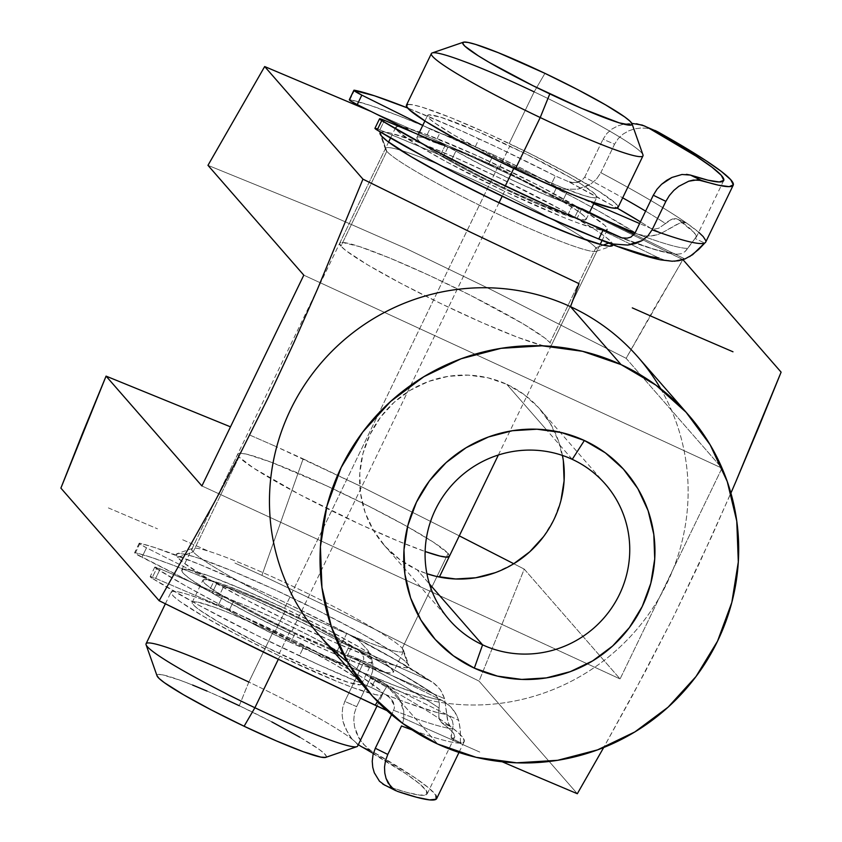 <?xml version="1.0" encoding="UTF-8"?>
<svg xmlns="http://www.w3.org/2000/svg" width="842" height="842" viewBox="0 0 842 842"><rect width="100%" height="100%" fill="white"/><g stroke="black" fill="none" stroke-linecap="round" stroke-linejoin="round"><path stroke-width="0.63" stroke-dasharray="4.21 3.16" d="M595.873 247.801A117.512 10.262 25.8 0 0 480.477 183.019A117.512 10.262 25.8 0 0 385.552 149.413A117.512 10.262 25.8 0 0 386.783 151.297L381.426 135.941L386.783 151.297A117.512 10.262 -154.2 0 1 385.531 148.403A117.512 10.262 -154.2 0 1 485.108 185.198A117.512 10.262 -154.2 0 1 595.873 247.801L550.015 342.652A117.512 10.262 25.8 0 0 439.25 280.06A117.512 10.262 25.8 0 0 339.684 243.264A117.512 10.262 25.8 0 0 340.936 246.159L386.783 151.297L340.936 246.159L339.652 243.317L342.441 242.433L359.639 246.632L389.899 258.094L428.62 275.092L469.91 295.026L523.04 323.791L544.721 337.958L550.015 342.652L551.299 345.494L548.51 346.378L541.764 345.252L517.567 337.274L482.403 322.76L441.608 303.941L401.413 283.659L367.912 265.019L346.23 250.853L340.936 246.159A117.512 10.262 25.8 0 0 451.701 308.751A117.512 10.262 25.8 0 0 551.278 345.546A117.512 10.262 25.8 0 0 550.015 342.652L595.873 247.801A117.512 10.262 -154.2 0 1 597.125 250.695A117.512 10.262 -154.2 0 1 497.559 213.9A117.512 10.262 -154.2 0 1 386.783 151.297A117.512 10.262 25.8 0 0 492.907 211.7A117.512 10.262 25.8 0 0 596.325 251.305A117.512 10.262 25.8 0 0 595.873 247.801L603.125 245.138L595.873 247.801M380.647 132.194A129.258 11.293 -154.2 0 1 493.528 175.104A129.258 11.293 -154.2 0 1 611.418 242.086L608.671 243.096L611.418 242.086L612.829 245.211M193.186 551.794A117.512 10.262 -154.2 0 1 192.723 548.289A117.512 10.262 -154.2 0 1 296.142 587.905A117.512 10.262 -154.2 0 1 402.265 648.298L407.623 663.664A129.258 11.293 25.8 0 0 290.89 597.231A129.258 11.293 25.8 0 0 177.136 553.657A129.258 11.293 25.8 0 0 177.63 557.509L193.186 551.794L239.033 456.943A117.512 10.262 -154.2 0 1 237.781 454.048A117.512 10.262 -154.2 0 1 337.347 490.844A117.512 10.262 -154.2 0 1 448.123 553.447L402.265 648.298A117.512 10.262 25.8 0 0 291.5 585.695A117.512 10.262 25.8 0 0 191.923 548.9A117.512 10.262 25.8 0 0 193.186 551.794A117.512 10.262 25.8 0 0 303.951 614.397A117.512 10.262 25.8 0 0 403.518 651.192A117.512 10.262 25.8 0 0 402.265 648.298L448.123 553.447L433.714 542.374L405.581 525.65L368.017 505.81L326.728 485.876L271.482 462.321L247.295 454.343L240.549 453.228L237.76 454.101L239.033 456.943L253.442 468.005L299.51 494.443L360.429 524.503L399.161 541.501L425.115 551.51A117.512 10.262 -154.2 0 1 315.739 502.853A117.512 10.262 -154.2 0 1 239.033 456.943L193.186 551.794L177.63 557.509L183.461 562.677L207.311 578.254L244.159 598.767L288.374 621.07L333.243 641.772L371.932 657.739L398.54 666.517L405.97 667.748L409.033 666.79L407.623 663.664L401.802 658.497L391.772 651.487L360.839 633.089L319.507 611.271L274.092 589.337L231.497 570.644L198.207 558.036L186.714 554.646L179.293 553.415L176.231 554.383L177.63 557.509A129.258 11.293 25.8 0 0 304.572 628.764A129.258 11.293 25.8 0 0 408.991 665.738A129.258 11.293 25.8 0 0 407.623 663.664L402.265 648.298A117.512 10.262 -154.2 0 1 403.507 650.182A117.512 10.262 -154.2 0 1 308.582 616.576A117.512 10.262 -154.2 0 1 193.186 551.794M562.456 455.427A103.408 100.924 138.9 0 0 539.859 409.065A103.408 100.924 138.9 0 0 506.779 384.31A103.408 100.924 138.9 0 0 381.058 416.527A103.408 100.924 138.9 0 0 384.026 545.048A103.408 100.924 138.9 0 0 417.106 569.802L429.452 583.948L417.106 569.802L426.905 573.718A103.408 100.924 138.9 0 1 417.106 569.802L400.024 559.741L385.32 546.49L373.553 530.586L365.186 512.62L360.544 493.275L359.787 473.32L362.965 453.512L369.943 434.598L380.458 417.316L394.109 402.339L410.359 390.225L428.599 381.447L448.112 376.353L468.163 375.122L487.971 377.805L506.779 384.31L546.584 429.936L506.779 384.31L523.861 394.372L538.575 407.623L550.331 423.537L558.699 441.503L563.34 460.837M572.244 459.343L546.595 429.936L572.244 459.343M108.386 507.915L157.486 528.829L108.386 507.915M182.714 539.785L208.49 551.163L182.714 539.785M234.929 563.045L261.915 575.381L234.929 563.045M303.131 458.837L261.915 575.381L370.817 627.279L479.056 681.115L524.24 569.118L620.08 678.947L721.973 468.163L626.143 358.334L682.851 259.546L520.798 179.683L439.461 141.803L371.101 111.491L439.461 141.803L520.798 179.683L682.967 259.673L654.466 308.088L626.143 358.334L490.739 289.459L406.118 248.548L326.38 213.531L207.974 165.337L326.38 213.531L406.118 248.548L490.739 289.459L626.143 358.334L721.973 468.163L620.08 678.947L201.912 485.95L620.08 678.947L524.24 569.118L479.056 681.115L577.317 793.722L479.056 681.115L370.817 627.279L261.915 575.381L303.131 458.837L360.06 486.002L459.279 535.838L360.06 486.002L275.608 446.365L303.131 458.837M249.137 434.788L275.608 446.365L249.137 434.788M660.665 388.709A211.521 206.427 -41.1 0 1 631.521 635.352A211.521 206.427 -41.1 0 1 387.088 686.083L437.651 744.023L387.088 686.083A211.521 206.427 138.9 0 0 644.246 620.186A211.521 206.427 138.9 0 0 638.173 357.303M735.834 481.677L711.764 536.291L673.105 617.586L632.258 695.913L603.693 747.517L645.919 670.411L673.105 617.586L699.249 563.487L730.909 493.107M479.782 752.074L428.504 729.446L479.782 752.074M401.971 717.479L428.504 729.446L401.971 717.479M319.423 635.447A211.521 206.427 138.9 0 0 387.088 686.083L377.5 701.533L387.088 686.083A211.521 206.427 -41.1 0 1 347.493 661.98M380.026 132.815L383.089 131.847L390.509 133.078L417.127 141.856L455.806 157.822L500.674 178.525L564.635 211.521L595.578 229.919L605.598 236.918L611.418 242.086A129.258 11.293 -154.2 0 1 612.902 244.727M303.804 275.166L721.973 468.163L303.804 275.166M495.296 572.665L513.525 563.887M543.427 536.796L553.941 519.514L560.919 500.611M513.767 563.74L524.24 569.118L513.767 563.74M449.375 556.33L448.123 553.447A117.512 10.262 -154.2 0 1 449.375 556.341L439.356 577.065M642.962 154.833A117.512 10.262 25.8 0 0 534.154 91.862L544.953 73.349L534.154 91.862A117.512 10.262 -154.2 0 1 642.983 155.844M325.675 757.39A94.009 8.21 25.8 0 0 239.254 705.712L248.843 682.062A117.512 10.262 -154.2 0 1 356.871 746.654M357.671 746.044A117.512 10.262 25.8 0 0 248.843 682.062L273.808 630.426A117.512 10.262 -154.2 0 1 382.636 694.397A117.512 10.262 -154.2 0 1 279.86 656.097L278.292 659.349L279.86 656.097L338.158 681.904L353.819 687.946L375.785 694.703L381.237 695.155L382.678 693.619L380.058 690.145L363.165 677.999L349.535 669.79L294.511 640.499L233.529 612.123L199.849 598.567L187.145 594.252L177.883 591.821L172.431 591.358L170.989 592.894L173.61 596.368L180.199 601.641L204.132 616.723L239.128 635.847L279.86 656.097A117.512 10.262 -154.2 0 1 171.042 592.115A117.512 10.262 -154.2 0 1 273.808 630.426L248.843 682.062A117.512 10.262 25.8 0 0 146.076 643.751M274.408 632.995L285.112 610.86A94.009 8.21 -154.2 0 1 372.175 662.044A94.009 8.21 -154.2 0 1 289.953 631.395L279.26 653.529A94.009 8.21 25.8 0 0 361.471 684.178A94.009 8.21 25.8 0 0 274.408 632.995A94.009 8.21 25.8 0 0 192.197 602.346A94.009 8.21 25.8 0 0 279.26 653.529L289.953 631.395L322.181 646.024L349.125 656.876L366.691 662.275L371.059 662.643L372.217 661.412L370.112 658.633L356.598 648.919L332.569 634.973L301.678 618.912L268.64 603.198L238.475 590.2L215.784 581.917L204.006 579.601L202.859 580.833L204.953 583.611L210.226 587.832L229.371 599.893L257.368 615.197L289.953 631.395A94.009 8.21 -154.2 0 1 202.901 580.212A94.009 8.21 -154.2 0 1 285.112 610.86L274.408 632.995L307.004 649.193L335 664.485L354.145 676.547L359.418 680.768L361.513 683.546L360.355 684.778L348.588 682.462L311.477 668.159L262.693 645.467L218.667 622.028L199.533 609.966L194.26 605.745L192.155 602.967L193.313 601.735L197.67 602.104L215.247 607.503L227.772 612.334L274.408 632.995M284.501 608.292L498.496 165.642A117.512 10.262 -154.2 0 1 607.314 229.613A117.512 10.262 -154.2 0 1 504.547 191.313L502.179 196.218L504.547 191.313L562.845 217.12L578.507 223.162L600.472 229.919L605.924 230.371L607.366 228.835L604.745 225.361L587.842 213.215L539.227 185.893L477.898 156.065L424.536 133.783L402.234 126.963A117.512 10.262 -154.2 0 1 498.496 165.642L284.501 608.292A117.512 10.262 25.8 0 0 181.735 569.981A117.512 10.262 25.8 0 0 290.564 633.963A117.512 10.262 25.8 0 0 393.33 672.274A117.512 10.262 25.8 0 0 284.501 608.292L325.244 628.542L360.239 647.656L384.163 662.738L390.762 668.011L393.382 671.484L391.94 673.021L386.489 672.569L364.523 665.812L330.843 652.255L290.564 633.963L482.087 237.781L290.564 633.963L249.821 613.713L214.826 594.589L190.902 579.507L184.314 574.233L181.683 570.76L183.124 569.224L188.587 569.687L210.542 576.433L244.233 589.989L284.501 608.292M499.011 202.775L482.087 237.781L499.011 202.775M499.095 168.211L509.799 146.076A94.009 8.21 -154.2 0 1 596.862 197.26A94.009 8.21 -154.2 0 1 514.641 166.611L513.746 168.463L514.641 166.611L561.277 187.261L583.969 195.544L591.379 197.491L595.747 197.859L596.894 196.628L594.799 193.849L581.285 184.135L570.381 177.567L526.366 154.128L477.572 131.436L440.461 117.133L428.694 114.817L427.536 116.049L429.641 118.827L434.914 123.048L454.059 135.109L482.056 150.413L514.641 166.611A94.009 8.21 -154.2 0 1 427.578 115.428A94.009 8.21 -154.2 0 1 509.799 146.076L499.095 168.211A94.009 8.21 25.8 0 0 416.885 137.562A94.009 8.21 25.8 0 0 503.948 188.745A94.009 8.21 25.8 0 0 586.158 219.394A94.009 8.21 25.8 0 0 499.095 168.211L531.691 184.409L559.688 199.701L578.822 211.763L584.095 215.984L586.2 218.762L585.043 219.994L573.276 217.678L536.165 203.375L503.948 188.745L505.263 186.008L503.948 188.745L471.352 172.536L443.355 157.244L424.21 145.182L418.937 140.961L416.843 138.183L418 136.951L422.358 137.32L439.934 142.719L452.459 147.55L499.095 168.2M618.017 207.49A117.512 10.262 25.8 0 0 509.189 143.508L534.154 91.862L509.189 143.508A117.512 10.262 25.8 0 0 406.423 105.197M407.812 104.44L413.264 104.903L422.526 107.334L450.891 117.691L488.602 133.931L529.902 153.581L568.508 173.652L598.546 191.081L615.439 203.227L618.039 207.448M399.213 126.542L397.119 126.574L395.677 128.11L398.298 131.584L415.19 143.729L445.229 161.169L504.547 191.313A117.512 10.262 -154.2 0 1 395.719 127.331A117.512 10.262 -154.2 0 1 399.213 126.542M248.843 682.062L239.254 705.712A94.009 8.21 25.8 0 0 157.054 675.873L158.159 674.463L162.517 674.821L180.093 680.231L192.618 685.062M207.037 691.072L222.783 698.05M239.254 705.712L271.85 721.91M299.847 737.203L318.981 749.275L324.254 753.495L326.359 756.274L325.201 757.495M534.154 91.862A117.512 10.262 25.8 0 0 432.188 52.941M619.459 246.895L598.778 238.981A179.788 15.703 25.8 0 0 658.844 257.978L577.18 218.173A10.578 0.926 25.8 0 0 574.844 217.068L568.108 214.352L572.697 204.869A10.578 0.926 -154.2 0 1 579.433 207.585L574.844 217.068A10.578 0.926 25.8 0 0 568.108 214.352L572.697 204.869A84.61 7.389 -154.2 0 1 455.859 151.097L451.28 160.58A84.61 7.389 25.8 0 0 568.108 214.352L545.616 206.279L514.525 192.776L480.887 176.483L443.408 156.57A10.578 0.926 25.8 0 0 440.408 155.254L444.997 145.761A10.578 0.926 -154.2 0 1 447.986 147.087L443.408 156.57A10.578 0.926 25.8 0 0 440.408 155.254L444.997 145.761A10.578 0.926 25.8 0 1 447.986 147.087A10.578 0.926 -154.2 0 1 455.859 151.097L447.986 147.087L443.408 156.57A10.578 0.926 25.8 0 1 451.28 160.58L455.859 151.097L485.466 167L519.104 183.293L550.205 196.796L579.433 207.585A10.578 0.926 -154.2 0 1 581.769 208.69L577.18 218.173L658.844 257.978L665.18 260.283L672.274 261.252M584.695 177.167L603.04 139.225L584.695 177.167A200.943 17.545 -154.2 0 1 622.68 197.828A200.943 17.545 25.8 0 0 584.695 177.167L581.454 180.841L578.317 182.293L574.002 182.809L568.066 181.451A190.366 16.63 25.8 0 1 617.175 208.111L568.066 181.451L555.31 175.946L498.232 147.813L458.532 129.552L407.57 107.976A179.788 15.703 -154.2 0 1 479.066 138.856L474.488 148.35A179.788 15.703 25.8 0 0 349.914 99.724L354.493 90.241L349.325 99.893M493.38 154.812A84.61 7.389 -154.2 0 1 556.773 187.124L552.184 196.607A84.61 7.389 25.8 0 0 488.802 164.295L493.38 154.812L527.145 171.179L561.625 189.692L593.726 203.732L566.94 192.165A10.578 0.926 -154.2 0 1 556.773 187.124L552.184 196.607L605.766 220.383L562.351 201.648L566.94 192.165L562.351 201.648A10.578 0.926 25.8 0 1 552.184 196.607L522.566 180.672L488.802 164.295A84.61 7.389 25.8 0 0 435.209 142.666L457.764 150.802L488.802 164.295L493.38 154.812L462.353 141.319L439.787 133.183A84.61 7.389 -154.2 0 1 493.38 154.812M425.336 138.446L435.209 142.666L439.787 133.183A10.578 0.926 -154.2 0 1 429.925 128.963L439.787 133.183L435.209 142.666A10.578 0.926 25.8 0 1 425.336 138.446L413.127 132.383L425.336 138.446L429.925 128.963L425.336 138.446M705.712 242.075A211.521 18.471 25.8 0 0 686.767 223.193L682.388 222.383L676.484 224.614L661.665 233.045L639.615 223.53L661.665 233.045L655.55 235.297L649.319 236.202L643.141 235.771L637.341 234.013L599.746 211.658L576.338 198.849L532.039 175.978L493.654 157.296L434.219 130.394L398.508 115.691L369.754 105.239L349.914 99.724A10.578 0.926 25.8 0 0 349.304 99.756M665.517 223.551L658.686 228.245L654.623 229.077L650.761 228.34L640.436 221.846A190.366 16.63 25.8 0 1 650.761 228.34L654.623 229.077L658.686 228.245L665.517 223.551A200.943 17.545 25.8 0 0 645.614 211.131A200.943 17.545 -154.2 0 1 665.517 223.551L672.39 218.952L678.042 219.425L675.884 218.583L671.874 219.13L667.443 221.793M422.758 125.405L429.925 128.963L422.758 125.405M688.146 247.79L695.082 238.423A200.943 17.545 25.8 0 0 696.187 237.476A200.943 17.545 25.8 0 0 678.042 219.425L686.767 223.193A211.521 18.471 25.8 0 0 600.82 172.663L614.576 144.203L603.04 139.225L606.903 133.446L612.008 128.994L617.86 125.89L624.069 124.048L631.837 123.364M633.258 235.497L634.963 233.171A200.943 17.545 25.8 0 0 687.798 248.369L685.146 251.495L681.452 253.631L677.242 254.252L673.105 253.21L684.925 258.968L634.3 234.297L673.042 253.179L677.61 254.273L671.895 253.737C660.496 251.853 642.825 246.264 618.891 236.981M374.943 128.321A10.578 0.926 25.8 0 1 379.879 129.836L384.468 120.353L379.879 129.836L440.408 155.254L376.753 128.637M568.066 181.451L555.31 175.946L550.731 185.44L563.719 189.229L577.591 189.176L584.527 187.25L591.042 183.84L596.662 178.904L600.82 172.663L614.576 144.203L618.281 138.53L623.185 134.015L628.837 130.794L634.805 128.826L640.899 128.005L646.856 128.258L655.002 130.457M657.107 234.855L646.972 236.202L637.341 234.013A179.788 15.703 25.8 0 0 550.731 185.44A179.788 15.703 25.8 0 0 474.488 148.35L479.066 138.856A179.788 15.703 -154.2 0 1 555.31 175.946L550.731 185.44L563.719 189.229L577.591 189.176L591.042 183.84L596.662 178.904L600.82 172.663A211.521 18.471 -154.2 0 1 686.767 223.193L698.702 232.276M617.249 236.265L652.434 248.695L664.727 251.969L673.042 253.179A190.366 16.63 25.8 0 1 617.249 236.265M581.769 208.69A10.578 0.926 25.8 0 0 579.433 207.585L574.844 217.068A10.578 0.926 25.8 0 1 577.18 218.173L581.769 208.69M677.2 254.252L681.452 253.631L685.146 251.495L695.082 238.423L704.596 243.054L695.082 238.423L696.292 236.223L693.808 232.266L678.042 219.425L686.767 223.193L678.042 219.425M705.817 240.738L705.733 242.033M658.844 257.978L663.77 259.904L674.431 261.231M684.925 258.968L689.598 256.663M686.767 223.193L684.799 222.383L679.61 223.162L661.665 233.045M687.798 248.369A200.943 17.545 -154.2 0 1 634.963 233.171M655.118 130.51L646.856 128.258L640.899 128.005L634.805 128.826L628.837 130.794L623.185 134.015L618.281 138.53L614.576 144.203L603.04 139.225L606.903 133.446L612.008 128.994L617.86 125.89L624.069 124.048L636.468 123.732M686.462 174.336L681.967 174.483M436.703 798.553A211.521 18.471 25.8 0 0 371.027 750.738L362.555 743.465L356.366 732.898L354.514 726.646L353.777 719.984L354.419 713.185L356.629 706.627L344.788 701.418L363.134 663.475L344.788 701.418L342.61 708.017L342.115 714.942L343.062 721.71L348.114 733.719L351.777 738.729L358.313 744.696L351.777 738.729L345.136 727.993L343.062 721.71L342.115 714.942L342.61 708.017L344.788 701.418L356.629 706.627L370.385 678.178L372.648 671.042L372.827 663.749L371.175 656.802L368.038 650.498L358.671 640.32L346.83 633.31L394.067 659.012L428.894 680.304L351.893 646.435A10.578 0.926 -154.2 0 1 349.609 645.393L341.852 641.383L337.263 650.866A10.578 0.926 25.8 0 0 345.02 654.887L349.609 645.393A10.578 0.926 -154.2 0 1 341.852 641.383L337.263 650.866A84.61 7.389 25.8 0 0 219.267 595.599L223.846 586.116A84.61 7.389 -154.2 0 1 341.852 641.383L313.508 625.848L280.091 609.398L248.127 595.231L216.857 583.222A10.578 0.926 -154.2 0 1 213.689 581.685L209.111 591.179A10.578 0.926 25.8 0 0 212.268 592.715L216.857 583.222A10.578 0.926 -154.2 0 1 213.689 581.685L209.111 591.179L141.919 557.288L146.508 547.805L213.689 581.685L146.508 547.805L140.151 544.216L139.172 543.311L140.025 543.279A179.788 15.703 -154.2 0 1 346.83 633.31L342.252 642.793A179.788 15.703 25.8 0 0 135.446 552.762L140.025 543.279L155.328 547.742L199.47 564.329L256.147 589L286.712 603.304L346.83 633.31L342.252 642.793L359.25 650.919L362.449 654.56L363.786 657.97L363.134 663.475A200.943 17.545 -154.2 0 1 439.061 708.069L439.377 703.87L438.619 699.66L436.609 696.145L433.388 693.787L444.576 698.702L347.304 655.918L351.893 646.435L428.894 680.304L434.283 683.441L438.787 687.661L442.282 692.829L444.576 698.702L448.07 722.552L450.396 726.446A211.521 18.471 -154.2 0 1 464.216 741.644A211.521 18.471 -154.2 0 1 461.216 743.065A211.521 18.471 -154.2 0 1 412.096 729.919A211.521 18.471 25.8 0 0 461.216 743.065L464.226 741.613L463.405 738.308L458.764 733.224L450.396 726.446L441.429 722.51A200.943 17.545 -154.2 0 1 454.691 737.034A200.943 17.545 -154.2 0 1 451.786 738.392L461.216 743.065L451.501 738.35L461.216 743.065L460.406 741.465L460.258 728.972L458.701 720.384L456.164 714.121L452.428 708.575L447.607 703.912L441.955 700.344L431.325 698.018L397.877 686.725L359.271 671.106L303.951 646.319A179.788 15.703 -154.2 0 1 156.57 568.666L151.992 578.159A179.788 15.703 25.8 0 0 299.373 655.813L303.951 646.319L261.851 626.027L221.488 605.409L185.587 585.843L154.917 567.466L160.254 568.897L225.635 596.989L261.957 616.607L295.258 632.984L290.679 642.467A84.61 7.389 25.8 0 0 346.946 665.717L351.524 656.223A84.61 7.389 -154.2 0 1 295.258 632.984L327.306 647.172L358.197 658.96L441.955 700.344L360.902 660.254L356.313 669.748L446.913 714.553L436.903 712.479L405.665 702.27L385.215 694.397L371.438 687.577L318.402 664.591L257.273 635.521L198.228 604.893L151.992 578.159L150.465 576.57L155.675 578.38L221.046 606.472L257.378 626.09L290.679 642.467L322.718 656.655L353.608 668.443L458.701 720.384L446.923 714.553L450.312 717.184L452.459 720.91L453.164 725.046L452.586 728.835A200.943 17.545 -154.2 0 1 393.656 710.322L391.562 714.658L394.298 708.396L394.372 705.48L393.309 702.081L390.635 698.313L385.215 694.397L371.438 687.577L376.027 678.094L388.551 686.156L398.519 697.281L401.929 704.007L403.792 711.301L403.739 718.826L402.623 723.373L403.739 718.826L403.792 711.301L398.519 697.281L388.551 686.156L376.027 678.094A179.788 15.703 -154.2 0 1 303.951 646.319L299.373 655.813A179.788 15.703 25.8 0 0 371.438 687.577L376.027 678.094A179.788 15.703 -154.2 0 0 441.955 700.344L450.723 706.701L456.922 715.626M290.679 642.467L295.258 632.984A84.61 7.389 -154.2 0 1 233.613 601.104L229.024 610.587A84.61 7.389 25.8 0 0 290.679 642.467M384.899 785.291L386.636 786.018A200.943 17.545 25.8 0 0 391.698 787.744A200.943 17.545 25.8 0 0 427.178 793.953A200.943 17.545 25.8 0 0 373.353 753.474M451.186 737.96L451.901 731.161M438.945 708.764L438.566 714.858L439.461 719.626L441.429 722.51L449.47 729.004L453.922 733.877L454.701 737.024L451.786 738.392L451.017 735.897L453.164 725.046L452.459 720.899L450.312 717.184L446.913 714.553A190.366 16.63 -154.2 0 1 385.215 694.397M384.805 785.249L397.519 791.396L386.636 786.018L406.244 792.227L419.716 795.143L426.526 794.659L426.41 790.785L419.369 783.67L405.676 773.598L360.681 746.191L371.027 750.738L366.544 747.559L359.092 738.518L354.514 726.646L353.777 719.984L354.419 713.185L356.629 706.627L370.385 678.178A211.521 18.471 -154.2 0 1 450.396 726.446L441.429 722.51L438.819 717.184L439.061 708.069A200.943 17.545 25.8 0 0 363.134 663.475M218.267 605.23L222.846 595.736L160.254 568.897L155.675 578.38L218.267 605.23L222.846 595.736A10.578 0.926 -154.2 0 1 233.613 601.104L229.024 610.587A10.578 0.926 25.8 0 0 218.267 605.23M342.252 642.793L355.345 648.551L378.974 661.307L400.203 673.295L433.377 693.776L347.304 655.918A10.578 0.926 -154.2 0 1 345.02 654.887L308.919 635.342L275.502 618.881L243.538 604.714L212.268 592.715A10.578 0.926 -154.2 0 1 209.111 591.179L135.562 553.699L134.594 552.794L135.446 552.762L150.739 557.225L170.8 564.329L194.881 573.812L251.569 598.483L312.729 627.743L342.252 642.793M360.681 746.191L371.027 750.738L415.39 778.029L428.883 788.08L435.893 795.227M433.177 682.662L440.292 689.577L444.576 698.702L447.407 719.478L449.06 724.909L450.396 726.446A211.521 18.471 25.8 0 0 370.385 678.178L372.648 671.042L372.827 663.749L368.038 650.498L358.671 640.32L346.83 633.31A179.788 15.703 -154.2 0 1 428.894 680.304L431.841 681.82M461.216 743.065L460.406 741.465L460.385 730.614L458.701 720.384M160.254 568.897L155.675 578.38A10.578 0.926 25.8 0 0 150.171 576.633A10.578 0.926 25.8 0 0 151.992 578.159L156.57 568.666A10.578 0.926 -154.2 0 1 154.76 567.15A10.578 0.926 -154.2 0 1 160.254 568.897M140.025 543.279L135.446 552.762A10.578 0.926 25.8 0 0 134.594 552.741A10.578 0.926 25.8 0 0 141.919 557.288L146.508 547.805A10.578 0.926 -154.2 0 1 139.183 543.258A10.578 0.926 -154.2 0 1 140.025 543.279M223.846 586.116A10.578 0.926 -154.2 0 1 216.857 583.222L212.268 592.715A10.578 0.926 25.8 0 0 219.267 595.599L223.846 586.116M360.902 660.254L356.313 669.748A10.578 0.926 25.8 0 0 346.946 665.717L351.524 656.223A10.578 0.926 -154.2 0 1 360.902 660.254M351.893 646.435A10.578 0.926 -154.2 0 1 349.609 645.393L345.02 654.887A10.578 0.926 25.8 0 0 347.304 655.918L351.893 646.435M393.656 710.322A200.943 17.545 25.8 0 0 452.586 728.835M357.997 649.992L355.345 648.551A190.366 16.63 -154.2 0 1 433.377 693.776L436.588 696.123L438.619 699.66L439.377 703.87L439.061 708.069M379.458 781.208L382.836 784.102M570.171 182.209L572.371 182.672L581.422 180.862L576.97 182.598L570.171 182.209M387.362 695.618L389.341 697.092L394.361 705.449L392.604 700.818L387.362 695.618M362.313 654.329L359.26 650.929L362.313 654.329M385.552 149.413L380.068 133.857M192.723 548.289L177.136 553.657M339.684 243.264L385.531 148.403M191.923 548.9L237.781 454.048M384.026 545.048L449.502 620.08M539.859 409.065L605.335 484.097M403.518 651.192L393.33 672.274M551.278 345.546L597.125 250.695M403.507 650.182L408.991 665.738M596.325 251.305L611.923 245.948M377.005 706.049L382.636 694.397M361.471 684.178L372.175 662.044M498.359 455.006L600.178 244.39M602.062 240.486L607.314 229.613M586.158 219.394L589.505 212.458M594.178 202.796L596.862 197.26M416.885 137.562L418.327 134.562M424.905 120.964L427.578 115.428M181.735 569.981L388.583 142.098M390.551 138.025L395.719 127.331M192.197 602.346L202.901 580.212M165.369 603.83L171.042 592.115M723.699 180.556L696.187 237.476M427.178 793.953L454.691 737.034M464.216 741.644L458.985 752.453M350.514 635.078C378.395 649.677 401.708 662.801 420.432 674.431L433.22 682.683M154.76 567.15L150.171 576.633M139.183 543.258L134.594 552.741M356.524 649.119C390.204 666.99 416.316 682.146 434.83 694.587"/><path stroke-width="1.26" d="M608.671 243.096L603.125 245.138L608.671 243.096M381.426 135.941A129.258 11.293 -154.2 0 1 380.068 133.857A129.258 11.293 -154.2 0 1 380.647 132.194L380.026 132.815L381.426 135.941L387.257 141.098L411.107 156.686L447.955 177.188L492.17 199.491L537.038 220.204L575.728 236.16L602.346 244.948L609.766 246.18L612.902 244.727A129.258 11.293 -154.2 0 1 611.923 245.948A129.258 11.293 -154.2 0 1 498.169 202.375A129.258 11.293 -154.2 0 1 381.426 135.941M572.244 459.343A103.408 100.924 138.9 0 0 435.419 509.62A103.408 100.924 138.9 0 0 482.582 644.835L474.33 668.138A126.91 123.858 -41.1 0 1 416.453 502.211A126.91 123.858 -41.1 0 1 584.38 440.492L572.244 459.343A103.408 100.924 -41.1 0 1 605.335 484.097A103.408 100.924 -41.1 0 1 608.292 612.618A103.408 100.924 -41.1 0 1 482.582 644.835A103.408 100.924 -41.1 0 1 449.502 620.08A103.408 100.924 -41.1 0 1 446.534 491.56A103.408 100.924 -41.1 0 1 572.244 459.343L584.38 440.492L605.356 452.849L623.406 469.099L637.836 488.623L648.108 510.673L653.802 534.407L654.729 558.899L650.834 583.222L642.267 606.429L629.363 627.627L612.618 646.014L592.663 660.886L570.287 671.653L546.332 677.905L521.735 679.42L497.422 676.115L474.33 668.138L453.364 655.792L435.314 639.531L420.884 620.007L410.612 597.957L404.907 574.223L403.992 549.731L407.886 525.408L416.453 502.211L429.357 481.003L446.102 462.616L466.058 447.755L488.434 436.987L512.389 430.725L536.986 429.209L561.298 432.514L584.38 440.492A126.91 123.858 -41.1 0 1 642.267 606.429A126.91 123.858 -41.1 0 1 474.33 668.138L482.582 644.835L429.452 583.948L482.582 644.835A103.408 100.924 138.9 0 0 619.407 594.547A103.408 100.924 138.9 0 0 572.244 459.343M82.863 432.504L106.071 376.121L230.487 426.841L106.071 376.121L60.887 488.118L82.863 432.504M621.07 364.607A211.521 206.427 -41.1 0 1 688.735 415.243A211.521 206.427 -41.1 0 1 694.808 678.126A211.521 206.427 -41.1 0 1 437.651 744.023L476.13 757.326L516.641 762.82L557.657 760.305L597.567 749.875L634.868 731.93L668.116 707.154L696.029 676.505L717.531 641.162L731.814 602.483L738.308 561.961L736.771 521.135L727.267 481.582L710.153 444.829L686.104 412.285L656.013 385.194L621.07 364.607L582.59 351.314L542.08 345.809L501.064 348.325L461.142 358.755L423.852 376.711L390.604 401.476L362.692 432.125L341.189 467.468L326.906 506.147L320.413 546.679L321.949 587.495L331.453 627.048L348.567 663.801L372.617 696.345L402.708 723.436L437.651 744.023A211.521 206.427 -41.1 0 1 369.985 693.387A211.521 206.427 -41.1 0 1 363.912 430.504A211.521 206.427 -41.1 0 1 621.07 364.607L570.508 306.667L621.07 364.607M688.735 415.243L638.173 357.303A211.521 206.427 138.9 0 0 570.508 306.667A211.521 206.427 -41.1 0 1 660.665 388.709M579.012 283.659L570.508 306.667L579.012 283.659L471.088 232.445L362.944 179.157L317.676 288.68L293.595 343.294L268.198 397.582L241.37 451.333L214.089 502.906L159.149 600.725L294.342 667.096L386.952 710.627L375.216 705.228L377.5 701.533L375.216 705.228L267.293 654.024L159.149 600.725L60.887 488.118L159.149 600.725L214.089 502.906L241.37 451.333L268.198 397.582L293.595 343.294L317.676 288.68L362.944 179.157L471.088 232.445L579.012 283.659M632.3 307.877L683.578 330.506L632.3 307.877M732.982 351.788L683.578 330.506L732.982 351.788M758.905 426.81L781.113 372.153L682.967 259.673L781.113 372.153L735.834 481.677L758.905 426.81M730.909 493.107L735.834 481.677M577.317 793.722L603.693 747.517L577.317 793.722L529.186 773.356L577.317 793.722M502.211 761.789L529.186 773.356L502.211 761.789M347.493 661.98A211.521 206.427 -41.1 0 1 302.078 388.815A211.521 206.427 -41.1 0 1 570.508 306.667A211.521 206.427 138.9 0 0 313.35 372.564A211.521 206.427 138.9 0 0 319.423 635.447L369.985 693.387M371.101 111.491L264.683 66.55L362.944 179.157L264.683 66.55L207.974 165.337L303.804 275.166L201.912 485.95L106.071 376.121L201.912 485.95L303.804 275.166L207.974 165.337L264.683 66.55L371.101 111.491M562.456 455.427A103.408 100.924 138.9 0 1 528.292 553.099A103.408 100.924 138.9 0 1 426.905 573.707L435.914 576.307L455.722 578.991L475.772 577.759L495.296 572.665M513.525 563.887L529.776 551.773L543.427 536.796M560.919 500.611L564.098 480.793L563.34 460.837M459.279 535.838L513.767 563.74L459.279 535.838M449.375 556.341A117.512 10.262 -154.2 0 1 425.115 551.51L439.861 556.046L446.607 557.162L449.396 556.288M431.388 53.551L406.423 105.197A117.512 10.262 25.8 0 0 515.251 169.179L540.217 117.533A117.512 10.262 25.8 0 0 642.962 154.833L631.995 123.732A94.009 8.21 -154.2 0 1 549.794 93.883L540.217 117.533L515.251 169.179A117.512 10.262 25.8 0 0 618.017 207.49L642.983 155.844A117.512 10.262 -154.2 0 1 540.217 117.533A117.512 10.262 -154.2 0 1 431.388 53.551A117.512 10.262 -154.2 0 1 534.154 91.862M463.374 42.216L432.188 52.941A117.512 10.262 25.8 0 0 540.217 117.533L549.794 93.883A94.009 8.21 -154.2 0 1 463.374 42.216A94.009 8.21 -154.2 0 1 544.953 73.349L498.317 52.699L475.625 44.416L468.215 42.468L463.847 42.1L462.7 43.331L464.795 46.11L478.309 55.825L489.213 62.392L533.228 85.831L582.022 108.523L619.133 122.827L630.9 125.142L632.058 123.911L629.953 121.132L624.68 116.912L605.535 104.85L577.538 89.547L544.953 73.349A94.009 8.21 -154.2 0 1 631.995 123.732M325.675 757.39L356.871 746.654A117.512 10.262 -154.2 0 1 254.894 707.733L244.106 726.246A94.009 8.21 25.8 0 0 325.675 757.39L320.844 757.126L303.267 751.727L276.323 740.886L244.106 726.246L211.51 710.048L183.514 694.745L164.379 682.683L159.096 678.463L157.001 675.684M165.369 603.83L146.076 643.751A117.512 10.262 25.8 0 0 254.894 707.733L278.292 659.349L254.894 707.733A117.512 10.262 25.8 0 0 357.671 746.044L377.005 706.049M502.179 196.218L499.011 202.775L502.179 196.218M513.746 168.463L505.263 186.008L513.746 168.463M618.07 206.7L616.628 208.237L611.166 207.785L589.211 201.028L573.549 194.997L535.838 178.757L494.538 159.106L455.932 139.035L425.894 121.595L408.991 109.449L406.37 105.976L407.812 104.44M402.234 126.963L399.213 126.542A117.512 10.262 -154.2 0 1 402.234 126.963M192.618 685.062L207.037 691.072M222.783 698.05L239.254 705.712M271.85 721.91L299.847 737.203M146.087 644.762L157.054 675.873A94.009 8.21 25.8 0 0 244.106 726.246L254.894 707.733A117.512 10.262 -154.2 0 1 146.087 644.762A117.512 10.262 -154.2 0 1 248.843 682.062M354.493 90.241A179.788 15.703 -154.2 0 1 407.57 107.976L374.343 95.746L353.914 90.41L361.828 95.125L422.758 125.405L361.828 95.125A10.578 0.926 -154.2 0 1 353.893 90.273A10.578 0.926 -154.2 0 1 354.493 90.241M605.766 220.383L635.036 233.024L605.766 220.383M349.914 99.724L349.325 99.893L350.567 100.914L357.25 104.608L413.127 132.383L357.25 104.608L361.828 95.125L357.25 104.608A10.578 0.926 25.8 0 1 349.304 99.756L353.893 90.273M593.726 203.732L639.615 223.53L593.726 203.732M640.436 221.846L617.175 208.111A190.366 16.63 25.8 0 1 640.436 221.846M631.837 123.364L642.288 125.1L647.677 127.458A200.943 17.545 -154.2 0 1 723.699 180.556A200.943 17.545 -154.2 0 1 690.408 175.073L681.967 174.483L671.905 177.462L661.559 184.303L656.949 189.313L653.297 195.239L634.963 233.171L653.297 195.239L665.864 201.354L652.108 229.813L647.824 236.002L641.962 240.665L635.1 243.654L627.722 245.075L612.818 243.991L598.778 238.981L603.367 229.498A179.788 15.703 -154.2 0 1 381.731 120.595L377.153 130.078A179.788 15.703 25.8 0 0 598.778 238.981L603.367 229.498L621.922 237.886L627.153 238.16L630.89 237.107L634.963 233.171M645.614 211.131A200.943 17.545 25.8 0 0 622.68 197.828A200.943 17.545 -154.2 0 1 645.614 211.131M619.459 246.895L649.929 256.536L658.928 258.01M671.8 261.231L678.494 260.788L684.925 258.968L692.629 254.684L704.596 243.054A211.521 18.471 25.8 0 0 705.712 242.075L733.224 185.166A211.521 18.471 -154.2 0 1 701.375 180.42L693.398 180.051L688.703 181.219L678.747 186.345L673.863 190.387L669.443 195.439L665.864 201.354L652.108 229.813A211.521 18.471 25.8 0 0 704.596 243.054A211.521 18.471 -154.2 0 1 652.108 229.813L647.824 236.002L641.962 240.665L627.722 245.075L612.818 243.991L603.756 241.18L543.816 215.552L513.536 201.606L452.785 171.757L424.505 156.917L377.153 130.078L381.731 120.595L429.083 147.434L487.413 177.346L548.405 206.069L620.891 237.633M634.3 234.297L581.769 208.69L634.3 234.297M444.997 145.761L384.468 120.353L379.689 118.764L381.731 120.595A10.578 0.926 -154.2 0 1 379.531 118.838A10.578 0.926 -154.2 0 1 384.468 120.353L444.997 145.761M655.002 130.457L657.749 131.805A211.521 18.471 -154.2 0 1 733.224 185.166M376.753 128.637L375.237 128.773L377.153 130.078A10.578 0.926 25.8 0 1 374.943 128.321L379.531 118.838M681.967 174.483L671.905 177.462L666.675 180.356L661.559 184.303L656.949 189.313L653.297 195.239L665.864 201.354L669.443 195.439L673.863 190.387L678.747 186.345L688.703 181.219L697.639 179.788L718.415 185.177L729.204 186.65L733.35 184.798L730.719 179.683L721.405 171.484L705.733 160.496L657.749 131.805L647.677 127.458L696.176 156.212L711.995 167.2L721.32 175.346L723.794 180.335L719.3 181.977L708.027 180.199L690.408 175.073L701.375 180.42L690.408 175.073L686.462 174.336M698.702 232.276L703.207 236.591L705.817 240.738M705.733 242.033L698.734 249.4L689.598 256.663M674.431 261.231L684.925 258.968M627.153 238.16L621.943 237.886M647.677 127.458L657.749 131.805L647.677 127.458M636.468 123.732L644.94 126.111M373.353 753.474A200.943 17.545 25.8 0 0 360.681 746.191L358.313 744.696L360.681 746.191M379.458 781.208L374.269 772.724L372.743 767.283L372.238 761.231L373.027 754.769L375.311 748.264L387.783 754.432L385.478 760.758L387.783 754.432L401.539 725.972A211.521 18.471 25.8 0 0 412.096 729.919A211.521 18.471 -154.2 0 1 401.539 725.972L387.783 754.432L375.311 748.264L391.562 714.658L375.311 748.264L373.027 754.769L372.238 761.231L372.743 767.283L374.269 772.724L379.458 781.208L384.899 785.291M435.893 795.227L436.145 799.216L429.641 799.9L416.611 797.269L397.519 791.396L393.93 789.586L388.088 783.007L386.046 778.397L384.794 773.082L384.52 767.115L385.478 760.758L384.52 767.115L384.794 773.082L386.046 778.397L390.751 786.754L393.93 789.586L397.519 791.396A211.521 18.471 25.8 0 0 436.703 798.553L458.985 752.453M382.836 784.102L395.803 790.691M439.356 577.065L498.359 455.006M600.178 244.39L602.062 240.486M589.505 212.458L594.178 202.796M418.327 134.562L424.905 120.964M388.583 142.098L390.551 138.025M603.756 241.18C627.732 250.727 646.688 256.957 660.612 259.862L672.421 261.252"/></g></svg>
